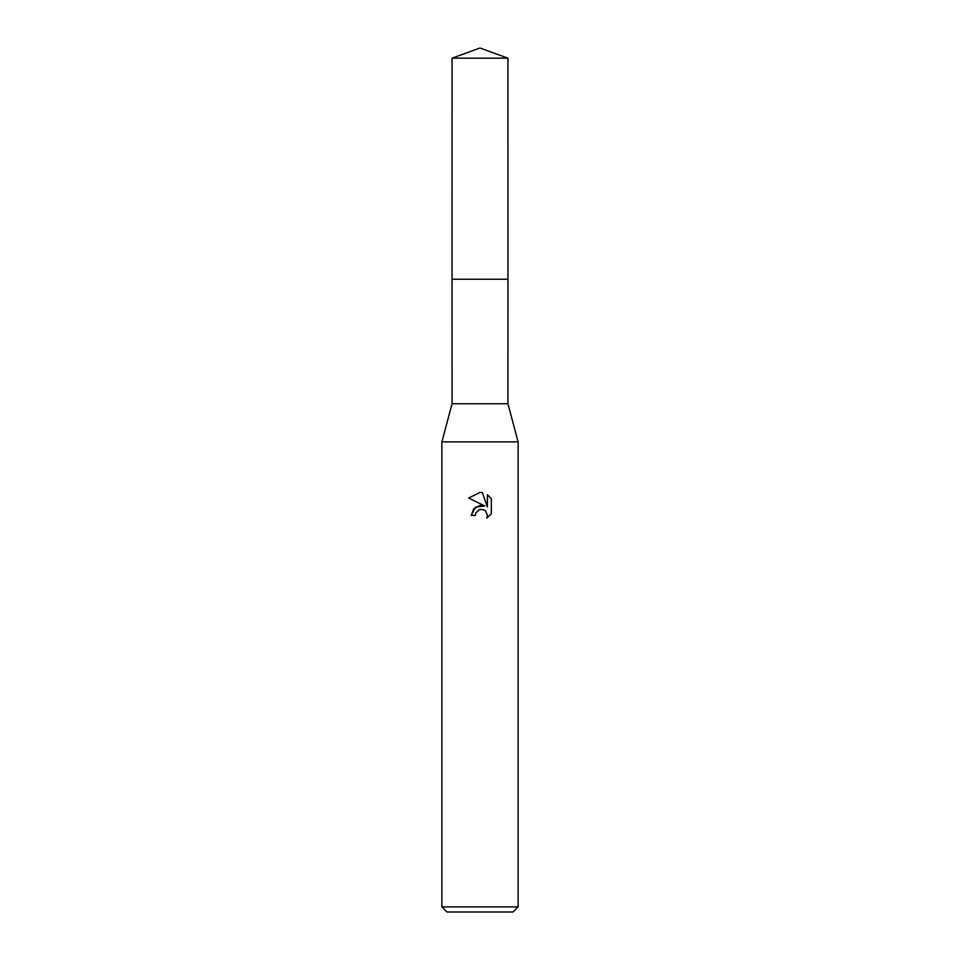 <?xml version="1.0" encoding="UTF-8"?>
<svg xmlns="http://www.w3.org/2000/svg" width="960" height="960" viewBox="0 0 960 960"><rect width="100%" height="100%" fill="white"/><g stroke="black" fill="none" stroke-linecap="round" stroke-linejoin="round"><path stroke-width="1.44" d="M452.052 58.176L507.948 58.176L480 48L452.052 58.176L452.04 279.252L507.96 279.252L507.948 403.764L518.112 441.888L518.112 906.912L441.888 906.912L446.964 912L513.036 912L518.112 906.912M507.948 58.176L507.96 279.252L452.04 279.252L452.052 403.764L507.948 403.764M452.052 403.764L441.888 441.888L518.112 441.888M480 509.448L475.884 512.664L475.236 515.436L471.228 515.436L473.712 508.752L480 505.416L484.86 506.004L468.672 498.024L480 492.444L482.46 492.708L487.404 506.94L487.404 494.748L491.328 498.72L491.328 513.756L486.768 518.112L487.416 515.388L485.64 511.092L483.66 509.772L480 509.448L483.66 509.772L485.64 511.092L487.416 515.388L486.768 518.112L491.328 513.756M475.236 515.436L475.644 513.204M484.86 506.004L475.524 507.132L471.228 515.436M479.064 509.736L479.964 509.46M491.328 498.72L487.404 494.748M482.46 492.708L480.36 492.456M480 492.444L468.672 498.024M441.888 441.888L441.888 906.912"/></g></svg>
